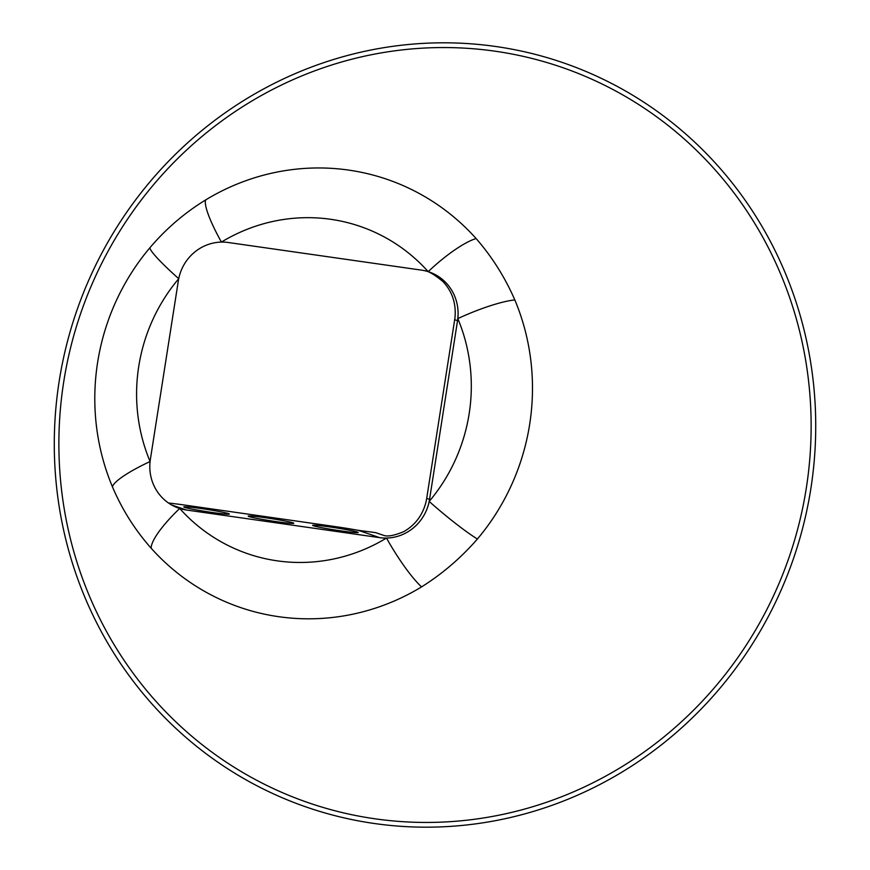 <?xml version="1.0" encoding="UTF-8"?>
<svg xmlns="http://www.w3.org/2000/svg" width="870" height="870" viewBox="0 0 870 870"><rect width="100%" height="100%" fill="white"/><g stroke="black" fill="none" stroke-linecap="round" stroke-linejoin="round"><path stroke-width="1.3" d="M476.118 238.554C492.028 256.802 504.937 277.269 514.833 299.943A56.245 10.266 -22.8 0 0 457.816 318.605A44.99 43.337 108.9 0 0 429.182 271.973A44.99 43.337 108.9 0 0 428.203 271.657A44.99 43.337 108.9 0 0 421.537 270.135L228.255 242.502A44.99 43.337 108.9 0 0 221.415 242.088A44.99 43.337 108.9 0 0 178.72 278.704A44.99 43.337 108.9 0 0 178.35 280.76L150.358 459.458A44.99 43.337 108.9 0 0 150.086 461.535A44.99 43.337 108.9 0 0 178.72 508.167A44.99 43.337 108.9 0 0 179.698 508.482A44.99 43.337 108.9 0 0 186.365 510.005L379.657 537.638A44.99 43.337 108.9 0 0 386.487 538.051A44.99 43.337 108.9 0 0 429.182 501.435A44.99 43.337 108.9 0 0 429.562 499.38L457.544 320.671A44.99 43.337 108.9 0 0 457.816 318.605A173.054 166.681 108.9 0 1 429.182 501.435A56.245 5.655 40.2 0 0 477.402 539.019C460.991 557.866 442.384 573.819 421.569 586.891A56.245 9.896 -121.3 0 1 386.487 538.051A173.054 166.681 108.9 0 1 179.698 508.482A56.245 13.311 138.2 0 0 151.162 548.231C134.937 529.873 122.028 509.407 112.447 486.841A56.245 10.266 -22.8 0 1 150.086 461.535A173.054 166.681 108.9 0 1 178.72 278.704A56.245 5.655 -139.8 0 1 149.89 247.765C165.974 228.81 184.581 212.845 205.711 199.893A56.245 9.896 -121.3 0 0 221.415 242.088A173.054 166.681 108.9 0 1 428.203 271.657A56.245 13.311 -41.8 0 1 476.118 238.554A226.287 217.957 108.9 0 0 205.711 199.893M374.905 818.79A388.923 374.6 108.9 0 0 786.611 289.079A388.923 374.6 108.9 0 0 143.496 197.131A388.923 374.6 108.9 0 0 374.905 818.79M425.169 270.722C429.16 271.462 435.098 275.083 442.993 281.586C451.834 291.026 455.88 302.412 455.13 315.723A44.99 43.337 -71.1 0 1 454.684 319.692L457.544 320.671M228.571 513.637A23.055 1.12 -171.1 0 1 229.343 514.05A23.055 1.12 -171.1 0 1 203.373 511.114A23.055 1.12 -171.1 0 1 183.777 506.916A23.055 1.12 -171.1 0 1 203.689 508.917A23.055 1.12 -171.1 0 1 228.571 513.637M374.165 823.477A393.686 379.179 108.9 0 0 790.906 287.296A393.686 379.179 108.9 0 0 139.929 194.227A393.686 379.179 108.9 0 0 374.165 823.477M454.684 319.692L426.691 498.401A44.99 43.337 -71.1 0 1 425.908 502.316C422.57 515.247 415.218 525.012 403.843 531.603C394.349 535.55 387.639 536.823 383.724 535.398L375.731 532.657L358.375 530.341L379.657 537.638M168.541 503.023A33.745 1.642 -171.1 0 1 184.375 505.024L334.711 526.524A33.745 1.642 -171.1 0 1 358.375 530.341M357.429 532.059A23.055 1.12 -171.1 0 1 358.201 532.473A23.055 1.12 -171.1 0 1 349.414 531.983A23.055 1.12 -171.1 0 1 325.337 528.351A23.055 1.12 -171.1 0 1 312.635 525.339A23.055 1.12 -171.1 0 1 332.547 527.34A23.055 1.12 -171.1 0 1 357.429 532.059M293.005 522.848A23.055 1.12 -171.1 0 1 293.766 523.261A23.055 1.12 -171.1 0 1 263.599 519.618A23.055 1.12 -171.1 0 1 248.211 516.127A23.055 1.12 -171.1 0 1 268.123 518.128A23.055 1.12 -171.1 0 1 293.005 522.848M477.402 539.019A226.287 217.957 108.9 0 0 514.833 299.943M149.89 247.765A226.287 217.957 108.9 0 0 112.447 486.841M151.162 548.231A226.287 217.957 108.9 0 0 278.672 616.689A226.287 217.957 108.9 0 0 421.569 586.891M171.564 504.926L186.365 510.005M426.691 498.401L429.562 499.38"/></g></svg>
